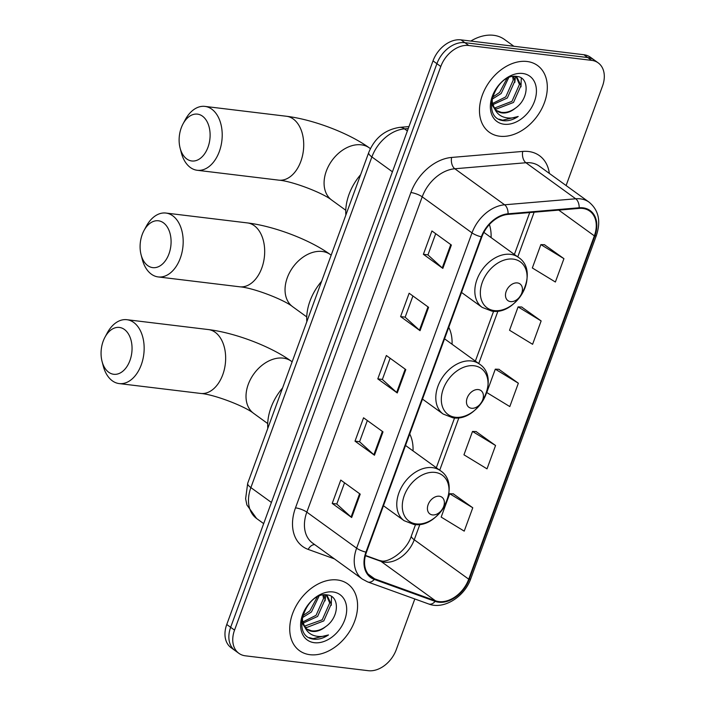 <?xml version="1.0" encoding="UTF-8"?>
<svg xmlns="http://www.w3.org/2000/svg" width="706" height="706" viewBox="0 0 706 706"><rect width="100%" height="100%" fill="white"/><g stroke="black" fill="none" stroke-linecap="round" stroke-linejoin="round"><path stroke-width="1.06" d="M452.052 344.237A45.466 32.485 125.9 0 0 448.751 327.319M413.028 450.896A45.466 32.485 125.9 0 0 409.727 433.969M491.085 237.587A45.466 32.485 125.9 0 0 489.39 224.526M566.106 185.546L602.509 86.07A25.734 18.391 125.9 0 0 598.194 62.869L590.41 57.239A25.734 18.391 125.9 0 0 583.871 54.733L460.965 39.863A25.734 18.391 125.9 0 0 433.016 60.866L226.758 624.492A25.734 18.391 125.9 0 0 231.074 647.684L234.966 650.5A25.734 18.391 125.9 0 1 230.65 627.307A25.734 18.391 125.9 0 0 234.966 650.5L238.857 653.315A25.734 18.391 125.9 0 0 245.397 655.821L368.303 670.7A25.734 18.391 125.9 0 0 396.251 649.697L414.819 598.962M598.194 62.869A25.734 18.391 125.9 0 0 591.646 60.363L468.749 45.493L464.857 42.678A25.734 18.391 125.9 0 0 436.908 63.681L230.65 627.307L436.908 63.681A25.734 18.391 125.9 0 1 464.857 42.678L587.763 57.548L464.857 42.678L460.965 39.863M594.302 60.054A25.734 18.391 125.9 0 0 587.763 57.548A25.734 18.391 125.9 0 1 594.302 60.054M527.064 61.493A41.177 29.423 125.9 0 0 485.454 88.162A41.177 29.423 125.9 0 0 489.249 132.216A41.177 29.423 125.9 0 0 499.716 136.223A41.177 29.423 125.9 0 0 541.325 109.554A41.177 29.423 125.9 0 0 537.531 65.499A41.177 29.423 125.9 0 0 527.064 61.493A41.177 29.423 125.9 0 0 485.454 88.162A41.177 29.423 125.9 0 0 489.249 132.216A41.177 29.423 125.9 0 0 499.716 136.223A41.177 29.423 125.9 0 0 541.325 109.554A41.177 29.423 125.9 0 0 537.531 65.499A41.177 29.423 125.9 0 0 527.064 61.493M337.327 579.961A41.177 29.423 125.9 0 0 295.717 606.639A41.177 29.423 125.9 0 0 299.512 650.694A41.177 29.423 125.9 0 0 309.978 654.7A41.177 29.423 125.9 0 0 351.597 628.022A41.177 29.423 125.9 0 0 347.802 583.968A41.177 29.423 125.9 0 0 337.327 579.961A41.177 29.423 125.9 0 0 295.717 606.639A41.177 29.423 125.9 0 0 299.512 650.694A41.177 29.423 125.9 0 0 309.978 654.7A41.177 29.423 125.9 0 0 351.597 628.022A41.177 29.423 125.9 0 0 347.802 583.968A41.177 29.423 125.9 0 0 337.327 579.961M582.768 208.455A27.455 19.618 -54.1 0 1 589.748 211.129A27.455 19.618 -54.1 0 1 594.355 235.875L468.722 579.185A27.455 19.618 -54.1 0 1 435.443 600.78L374.595 578.788A27.455 19.618 -54.1 0 1 371.065 576.934A27.455 19.618 -54.1 0 1 366.467 552.189L481.854 236.881A27.455 19.618 -54.1 0 1 507.932 214.412L579.035 208.402A27.455 19.618 -54.1 0 1 582.768 208.455M582.997 207.838A28.143 20.103 125.9 0 0 579.176 207.776L508.073 213.794A28.143 20.103 125.9 0 0 481.333 236.819L365.946 552.127A28.143 20.103 125.9 0 0 374.277 579.397L435.134 601.38A28.143 20.103 125.9 0 0 469.234 579.247L594.867 235.936A28.143 20.103 125.9 0 0 582.997 207.838M472.773 507.773L449.713 493.732L441.171 517.083L464.221 531.133L472.773 507.773L453.27 493.829M495.559 445.495L472.508 431.445L463.957 454.805L487.016 468.855L495.559 445.495L476.065 431.551M563.935 258.661L540.875 244.611L532.333 267.971L555.384 282.012L563.935 258.661L544.432 244.717M541.14 320.939L518.089 306.889L509.538 330.249L532.598 344.29L541.14 320.939L521.646 306.995M518.354 383.217L495.294 369.167L486.752 392.527L509.803 406.577L518.354 383.217L498.851 369.273M468.749 45.493A25.734 18.391 125.9 0 0 440.791 66.496L234.542 630.123A25.734 18.391 125.9 0 0 238.857 653.315M351.667 517.507L332.217 503.431L340.769 480.071L360.219 494.147L351.667 517.507A6.866 1.765 20.1 0 1 351.076 517.03L359.61 493.706M420.044 330.673L400.593 316.588L409.136 293.237L428.586 307.313L420.044 330.673A6.866 1.765 20.1 0 1 419.443 330.187L427.977 306.872M442.839 268.395L423.388 254.31L431.931 230.959L451.381 245.035L442.839 268.395A6.866 1.765 20.1 0 1 442.238 267.909L450.772 244.594M374.462 455.229L355.012 441.153L363.555 417.793L383.005 431.869L374.462 455.229A6.866 1.765 20.1 0 1 373.862 454.743L382.396 431.428M397.257 392.951L377.798 378.875L386.35 355.515L405.8 369.591L397.257 392.951A6.866 1.765 20.1 0 1 396.657 392.465L405.191 369.15M377.798 378.875L382.378 379.422M390.127 358.251L382.361 379.484L396.657 392.465M355.012 441.153L359.592 441.7M367.341 420.529L359.566 441.762L373.862 454.743M423.388 254.31L427.96 254.866M435.708 233.695L427.942 254.928L442.238 267.909M400.593 316.588L405.173 317.144M412.922 295.973L405.156 317.206L419.443 330.187M332.217 503.431L336.797 503.987M344.546 482.807L336.78 504.04L351.076 517.03M495.294 369.167L499.098 369.282M518.089 306.889L521.884 307.004M540.875 244.611L544.679 244.726M472.508 431.445L476.303 431.56M449.713 493.732L453.517 493.838M513.88 46.261L504.499 39.474A42.898 30.649 125.9 0 0 493.6 35.3A42.898 30.649 125.9 0 0 470.814 41.054M514.497 76.363L517.136 77.634L520.984 85.594L513.518 102.449L496.609 108.962L494.721 108.521M516.333 77.122L519.439 84.482L511.974 101.329L495.065 107.85L494.2 107.683A19.389 13.855 125.9 0 0 497.156 111.045A19.389 13.855 125.9 0 0 502.09 112.934A19.389 13.855 125.9 0 0 515.354 108.203C510.562 111.601 505.858 112.969 501.234 112.316L496.592 110.604M515.354 108.203C529.2 98.902 529.544 77.528 517.216 76.504C496.062 72.294 479.983 116.711 502.39 120.532L503.475 120.708C508.294 121.22 513.209 119.808 518.213 116.472C512.68 118.458 507.535 118.546 502.769 116.746C498.754 115.113 495.903 112.095 494.2 107.683L492.311 102.361L492.126 98.125M494.897 109.315L491.358 103.703M508.647 77.757L501.163 93.51L492.091 99.237M506.952 78.551L499.619 92.389L492.311 97.437M513.659 76.424L514.806 81.128L507.34 97.975L492.85 104.664M512.627 76.566L513.262 80.007L505.796 96.863L492.523 103.482M515.345 76.345L517.136 77.634M522.678 73.477A27.966 19.98 125.9 0 0 492.303 96.307A27.966 19.98 125.9 0 0 504.102 124.238A27.966 19.98 125.9 0 0 534.477 101.408A27.966 19.98 125.9 0 0 522.678 73.477M518.213 116.472L502.751 120.188L498.983 119.146M521.275 78.031L521.002 86.864M515.433 76.689L514.824 82.39M181.248 127.874A23.589 15.347 -83.1 0 0 180.101 148.066A23.589 15.347 -83.1 0 0 193.285 161.047A23.589 15.347 -83.1 0 0 207.988 147.236A23.589 15.347 -83.1 0 0 203.725 117.196A23.589 15.347 -83.1 0 0 183.03 123.885A23.589 15.347 -83.1 0 0 181.248 127.874M183.03 123.885L185.281 119.702A32.176 20.933 96.9 0 1 204.952 106.403A32.176 20.933 96.9 0 1 219.319 151.534A32.176 20.933 96.9 0 1 197.221 170.278A32.176 20.933 96.9 0 1 181.292 152.664L180.101 148.066M510.544 301.612A10.299 7.351 125.9 0 0 521.725 293.211A10.299 7.351 125.9 0 0 517.374 282.921A10.299 7.351 125.9 0 0 506.193 291.331A10.299 7.351 125.9 0 0 510.544 301.612M360.642 174.656A47.187 33.712 125.9 0 0 345.852 215.056M142.215 234.533A23.589 15.347 -83.1 0 0 141.076 254.716A23.589 15.347 -83.1 0 0 154.261 267.698A23.589 15.347 -83.1 0 0 168.963 253.886A23.589 15.347 -83.1 0 0 164.692 223.846A23.589 15.347 -83.1 0 0 143.998 230.544A23.589 15.347 -83.1 0 0 142.215 234.533M143.998 230.544L146.257 226.352A32.176 20.933 96.9 0 1 165.919 213.053A32.176 20.933 96.9 0 1 180.295 258.184A32.176 20.933 96.9 0 1 158.188 276.928A32.176 20.933 96.9 0 1 142.268 259.323L141.076 254.716M471.511 408.262A10.299 7.351 125.9 0 0 482.692 399.861A10.299 7.351 125.9 0 0 478.35 389.58A10.299 7.351 125.9 0 0 467.169 397.981A10.299 7.351 125.9 0 0 471.511 408.262M321.609 281.306A47.187 33.712 125.9 0 0 306.828 321.715M103.182 341.183A23.589 15.347 -83.1 0 0 102.043 361.366A23.589 15.347 -83.1 0 0 115.228 374.348A23.589 15.347 -83.1 0 0 129.93 360.537A23.589 15.347 -83.1 0 0 125.668 330.505A23.589 15.347 -83.1 0 0 104.973 337.194A23.589 15.347 -83.1 0 0 103.182 341.183M104.973 337.194L107.224 333.003A32.176 20.933 96.9 0 1 126.895 319.703A32.176 20.933 96.9 0 1 141.262 364.843A32.176 20.933 96.9 0 1 119.164 383.579A32.176 20.933 96.9 0 1 103.235 365.973L102.043 361.366M432.478 514.912A10.299 7.351 125.9 0 0 443.659 506.511A10.299 7.351 125.9 0 0 439.317 496.23A10.299 7.351 125.9 0 0 428.136 504.631A10.299 7.351 125.9 0 0 432.478 514.912M282.585 387.956A47.187 33.712 125.9 0 0 267.795 428.365M324.76 594.831L327.399 596.111L331.246 604.071L323.78 620.918L306.872 627.44L304.983 626.999M326.596 595.59L329.702 602.95L322.236 619.797L304.471 626.16A19.389 13.855 125.9 0 0 307.428 629.523A19.389 13.855 125.9 0 0 312.352 631.402A19.389 13.855 125.9 0 0 325.625 626.672C320.833 630.07 316.12 631.438 311.505 630.793L306.863 629.072M325.625 626.672C339.471 617.371 339.815 595.996 327.478 594.973C306.325 590.763 290.254 635.188 312.661 639.009L313.738 639.177C318.556 639.689 323.472 638.277 328.484 634.941C322.951 636.936 317.797 637.024 313.032 635.215C309.025 633.582 306.166 630.564 304.471 626.16L302.574 620.83L302.397 616.603M305.168 627.784L301.621 622.171M318.909 596.393L311.434 611.978L302.353 617.706M317.223 597.029L309.89 610.858L302.574 615.906M323.922 594.893L325.078 599.597L317.603 616.444L303.112 623.133M322.898 595.043L323.533 598.485L316.059 615.332L302.795 621.951M325.607 594.814L327.399 596.111M332.941 591.955A27.966 19.98 125.9 0 0 302.565 614.776A27.966 19.98 125.9 0 0 314.373 642.707A27.966 19.98 125.9 0 0 344.74 619.886A27.966 19.98 125.9 0 0 332.941 591.955M328.484 634.941L313.023 638.656L309.246 637.615M331.538 596.499L331.264 605.333M325.695 595.158L325.087 600.859M433.016 60.866L440.791 66.496M583.871 54.733L591.646 60.363M226.758 624.492L234.542 630.123M408.253 128.545L404.485 128.863L407.371 130.945M368.709 152.611A17.156 4.421 20.1 0 0 371.885 156.935L250.877 487.599A34.32 24.516 125.9 0 0 256.631 518.531L246.906 504.975L245.617 498.745L247.7 483.266L368.709 152.611C374.621 138.067 384.946 129.657 399.675 127.371A17.156 10.228 85.2 0 1 404.485 128.863A34.32 24.516 125.9 0 0 371.885 156.935L392.421 171.796M247.7 483.266A17.156 4.421 20.1 0 0 250.877 487.599L271.413 502.46M435.443 600.78L380.984 561.358A27.455 19.618 125.9 0 0 384.443 562.179A27.455 19.618 125.9 0 0 414.254 539.772L419.902 524.355M365.39 555.728L380.984 561.358A15.444 10.581 -70.1 0 0 379.157 560.396L381.169 560.855C387.7 563.167 406.55 551.624 411.395 535.872A15.444 3.98 20.1 0 0 414.254 539.772L468.722 579.185M594.355 235.875L558.764 210.114M334.432 558.887L308.195 549.409A42.898 30.649 -54.1 0 1 295.496 507.843L410.883 192.535A8.578 2.206 20.1 0 1 422.214 196.833L472.005 232.874A34.32 24.516 -54.1 0 1 504.613 204.793L575.717 198.783A34.32 24.516 -54.1 0 1 580.385 198.854A34.32 24.516 -54.1 0 1 589.104 202.19L539.313 166.148A34.32 24.516 125.9 0 0 530.585 162.812A34.32 24.516 125.9 0 0 525.926 162.742L454.823 168.76A34.32 24.516 125.9 0 0 422.214 196.833L306.828 512.141A34.32 24.516 125.9 0 0 312.581 543.073L362.372 579.114A34.32 24.516 -54.1 0 1 356.618 548.183L472.005 232.874A8.578 2.206 20.1 0 0 481.333 236.819M579.176 207.776A8.578 5.11 85.2 0 0 575.717 198.783L525.926 162.742A8.578 5.11 -94.8 0 1 522.74 151.419A42.898 30.649 -54.1 0 1 549.347 173.411M365.946 552.127A8.578 2.206 -159.9 0 1 356.618 548.183L306.828 512.141A8.578 2.206 20.1 0 0 295.496 507.843M374.277 579.397A8.578 5.877 109.9 0 1 367.791 581.973L428.648 603.965C443.721 609.975 464.583 596.852 470.814 578.602L596.446 235.283A8.578 2.206 -159.9 0 1 594.867 235.936M410.883 192.535A42.898 30.649 -54.1 0 1 451.637 157.438A8.578 5.11 -94.8 0 0 454.823 168.76L504.613 204.793A8.578 5.11 85.2 0 1 508.073 213.794M435.134 601.38A8.578 5.877 109.9 0 1 428.648 603.965M469.234 579.247A8.578 2.206 20.1 0 0 470.814 578.602M451.637 157.438L522.74 151.419M314.717 544.617A8.578 5.877 -70.1 0 0 308.195 549.409M374.595 578.788L368.205 574.163M439.714 470.205L458.926 417.705M478.739 363.555L497.959 311.046M517.772 256.905L534.133 212.197M345.772 210.256L331.714 200.08A32.176 22.989 -54.1 0 1 326.322 171.081A32.176 22.989 -54.1 0 1 361.26 144.827A32.176 22.989 -54.1 0 1 369.441 147.951C348.729 132.94 313.04 119.49 286.451 116.261L204.952 106.403M331.714 200.08C323.18 193.073 292.275 181.124 278.72 180.145A32.176 20.933 -83.1 0 0 300.827 161.4A32.176 20.933 -83.1 0 0 286.451 116.261M494.288 310.596A28.372 20.271 125.9 0 0 525.105 287.439A28.372 20.271 125.9 0 0 513.138 259.102A28.372 20.271 125.9 0 0 482.322 282.259A28.372 20.271 125.9 0 0 494.288 310.596M518.38 257.346A30.887 22.062 125.9 0 0 510.526 254.336A30.887 22.062 125.9 0 0 479.321 274.343A30.887 22.062 125.9 0 0 482.163 307.384L491.835 311.117C517.692 315.776 540.372 271.245 518.38 257.346L483.866 232.362M306.739 316.906L292.681 306.731A32.176 22.989 -54.1 0 1 287.289 277.732A32.176 22.989 -54.1 0 1 322.227 251.477A32.176 22.989 -54.1 0 1 330.408 254.61C309.705 239.59 274.007 226.141 247.427 222.919L165.919 213.053M292.681 306.731C284.156 299.723 253.242 287.774 239.696 286.795A32.176 20.933 -83.1 0 0 261.794 268.051A32.176 20.933 -83.1 0 0 247.427 222.919M455.264 417.246A28.372 20.271 125.9 0 0 486.072 394.089A28.372 20.271 125.9 0 0 474.105 365.761A28.372 20.271 125.9 0 0 443.289 388.918A28.372 20.271 125.9 0 0 455.264 417.246M479.356 363.996A30.887 22.062 125.9 0 0 471.502 360.987A30.887 22.062 125.9 0 0 440.297 380.993A30.887 22.062 125.9 0 0 443.139 414.034L452.811 417.775C478.668 422.426 501.339 377.895 479.356 363.996L444.551 338.809M267.715 423.565L253.657 413.381A32.176 22.989 -54.1 0 1 248.256 384.391A32.176 22.989 -54.1 0 1 283.203 358.127A32.176 22.989 -54.1 0 1 291.375 361.26C270.672 346.249 234.974 332.8 208.394 329.57L126.895 319.703M253.657 413.381C245.123 406.374 214.218 394.433 200.663 393.445A32.176 20.933 -83.1 0 0 222.761 374.709A32.176 20.933 -83.1 0 0 208.394 329.57M416.231 523.905A28.372 20.271 125.9 0 0 447.048 500.748A28.372 20.271 125.9 0 0 435.072 472.411A28.372 20.271 125.9 0 0 404.264 495.568A28.372 20.271 125.9 0 0 416.231 523.905M440.323 470.646A30.887 22.062 125.9 0 0 432.469 467.646A30.887 22.062 125.9 0 0 401.264 487.643A30.887 22.062 125.9 0 0 404.106 520.684L413.778 524.426C439.635 529.085 462.306 484.554 440.323 470.646L405.518 445.46M256.631 518.531L263.673 523.623M399.675 127.371L408.968 126.586M362.372 579.114L367.791 581.973M596.446 235.283C601.071 221.154 598.626 210.123 589.104 202.19M365.461 555.445L379.157 560.396M411.395 535.872L415.534 524.567M436.326 467.751L454.567 417.917M475.359 361.101L493.591 311.267M514.383 254.451L529.712 212.577M278.72 180.145L197.221 170.278M370.403 148.657L369.441 147.951M461.521 292.443L482.163 307.384M239.696 286.795L158.188 276.928M331.176 255.166L330.408 254.61M422.488 399.093L443.139 414.034M200.663 393.445L119.164 383.579M292.143 361.816L291.375 361.26M383.464 505.743L404.106 520.684"/></g></svg>
